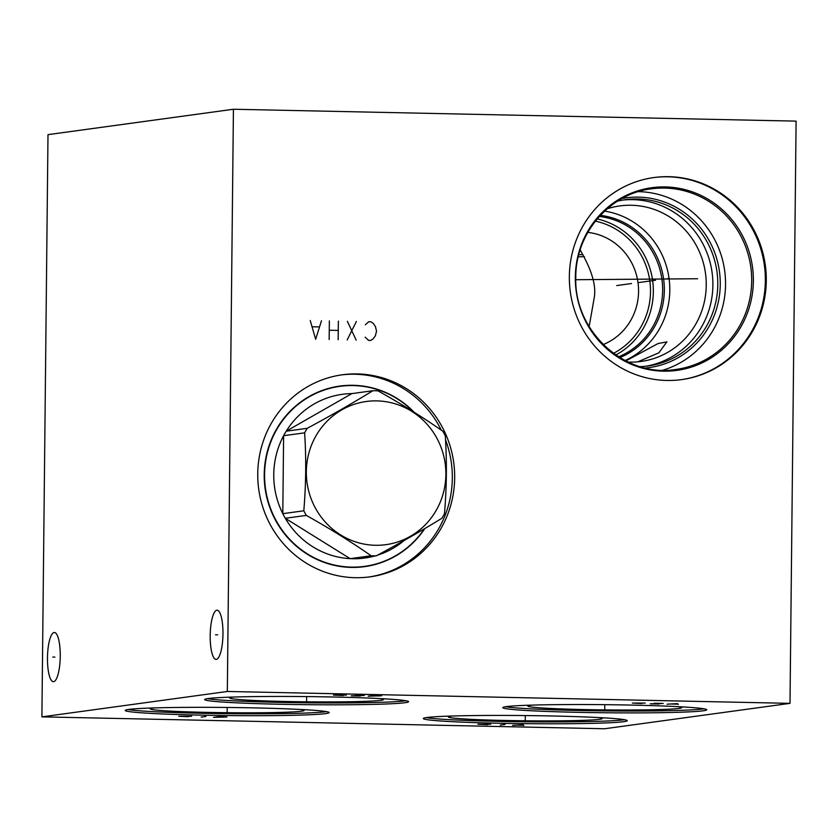 <?xml version="1.0" encoding="UTF-8"?>
<svg xmlns="http://www.w3.org/2000/svg" width="838" height="838" viewBox="0 0 838 838"><rect width="100%" height="100%" fill="white"/><g stroke="black" fill="none" stroke-linecap="round" stroke-linejoin="round"><path stroke-width="1.26" d="M233.425 109.244L47.996 134.646L41.9 716.867L604.575 728.756L790.004 703.354L796.1 121.133L233.425 109.244L227.328 691.465L790.004 703.354M41.9 716.867L227.328 691.465M47.473 657.966A24.595 6.369 91.2 0 1 54.386 632.501A24.595 6.369 91.2 0 1 60.252 656.217A24.595 6.369 91.2 0 1 53.339 681.671A24.595 6.369 91.2 0 1 47.473 657.966M210.191 635.675A24.595 6.369 91.2 0 1 217.105 610.211A24.595 6.369 91.2 0 1 222.971 633.926A24.595 6.369 91.2 0 1 216.068 659.391A24.595 6.369 91.2 0 1 210.191 635.675M200.68 715.139A101.974 4.043 0.6 0 1 125.208 710.435A101.974 4.043 0.6 0 1 253.663 707.88A101.974 4.043 0.6 0 1 329.145 712.572A101.974 4.043 0.6 0 1 200.68 715.139M280.122 704.255A101.974 4.043 0.6 0 1 204.64 699.552A101.974 4.043 0.6 0 1 333.095 696.996A101.974 4.043 0.6 0 1 408.577 701.689A101.974 4.043 0.6 0 1 280.122 704.255M578.272 712.342A101.974 4.043 0.6 0 1 502.79 707.649A101.974 4.043 0.6 0 1 631.255 705.083A101.974 4.043 0.6 0 1 706.727 709.786A101.974 4.043 0.6 0 1 578.272 712.342M498.778 723.236A101.974 4.043 0.6 0 1 423.295 718.533A101.974 4.043 0.6 0 1 551.75 715.977A101.974 4.043 0.6 0 1 627.233 720.67A101.974 4.043 0.6 0 1 498.778 723.236M257.748 473.732A101.974 98.413 -97.8 0 1 342.375 374.775A101.974 98.413 -97.8 0 1 454.678 477.89A101.974 98.413 -97.8 0 1 370.05 576.837A101.974 98.413 -97.8 0 1 257.748 473.732M569.348 276.488A101.974 98.413 -97.8 0 1 653.986 177.541A101.974 98.413 -97.8 0 1 766.288 280.646A101.974 98.413 -97.8 0 1 681.661 379.604A101.974 98.413 -97.8 0 1 569.348 276.488M341.192 374.942A101.974 98.413 -97.8 0 1 441.312 430.166M445.523 439.824A101.974 98.413 -97.8 0 1 452.321 478.215A101.974 98.413 82.2 0 1 368.877 576.994M414.15 412.254A91.133 87.948 -97.8 0 0 339.861 386.067A91.133 87.948 -97.8 0 0 264.221 474.497A91.133 87.948 82.2 0 0 364.593 566.645A91.133 87.948 82.2 0 0 424.835 528.537M337.138 386.475A91.133 87.948 -97.8 0 1 341.59 386.14M361.859 566.98A91.133 87.948 82.2 0 0 366.237 566.111M154.202 707.921A76.918 3.048 0.6 0 0 150.337 708.718A76.918 3.048 0.6 0 0 207.216 712.384A76.918 3.048 -179.4 0 0 304.047 710.331A76.918 3.048 -179.4 0 0 300.203 709.451M127.952 709.535A101.974 4.043 0.6 0 0 200.701 713.274A101.974 4.043 -179.4 0 0 326.411 711.609M638.388 191.651A91.133 87.948 -97.8 0 1 725.551 284.574A91.133 87.948 82.2 0 1 662.848 370.197M622.11 198.47A85.654 82.658 -97.8 0 1 720.261 284.459A85.654 82.658 82.2 0 1 645.333 368.018M617.48 201.183A83.915 80.972 -97.8 0 1 625.368 199.685A83.915 80.972 -97.8 0 1 717.789 284.532A83.915 80.972 82.2 0 1 648.151 365.955A83.915 80.972 82.2 0 1 640.138 366.635M645.689 366.258A83.915 80.972 82.2 0 0 712.887 285.203A83.915 80.972 -97.8 0 0 622.927 200.062M607.162 208.809A78.489 75.745 -97.8 0 1 619.795 205.918A78.489 75.745 -97.8 0 1 706.245 285.287A78.489 75.745 82.2 0 1 641.101 361.45A78.489 75.745 82.2 0 1 628.154 362.068M625.054 360.539A78.489 75.745 82.2 0 0 669.803 290.283A78.489 75.745 -97.8 0 0 604.586 211.113M637.76 361.838L658.846 352.829L666.88 341.873L657.966 343.58L625.818 360.937M597.148 218.938A72.958 70.402 -97.8 0 1 653.347 291.687A72.958 70.402 82.2 0 1 615.783 355.008M613.468 353.364A70.622 68.15 82.2 0 0 650.498 291.729A70.622 68.15 -97.8 0 0 595.357 221.138M587.815 232.388A58.272 56.23 -97.8 0 1 638.566 291.477A58.272 56.23 82.2 0 1 603.182 344.565M589.145 326.611L594.268 297.542C596.216 286.03 592.141 271.323 582.022 253.411L580.2 249.797M578.262 256.837A66.485 2.64 -179.4 0 0 584.358 256.606M578.775 254.731A70.507 2.797 -179.4 0 0 582.944 254.595M531.784 705.125A76.918 3.048 0.6 0 0 527.93 705.921A76.918 3.048 0.6 0 0 584.798 709.587A76.918 3.048 -179.4 0 0 681.64 707.534A76.918 3.048 -179.4 0 0 677.795 706.654M505.544 706.738A101.974 4.043 0.6 0 0 578.293 710.477A101.974 4.043 -179.4 0 0 703.993 708.822M598.29 717.548A76.918 3.048 -179.4 0 1 602.134 718.428A76.918 3.048 -179.4 0 1 505.304 720.481A76.918 3.048 0.6 0 1 448.435 716.815A76.918 3.048 0.6 0 1 452.29 716.019M426.05 717.632A101.974 4.043 0.6 0 0 498.788 721.371A101.974 4.043 -179.4 0 0 624.499 719.706M653.514 177.604A101.974 98.413 -97.8 0 1 765.356 280.782A101.974 98.413 82.2 0 1 681.189 379.666M233.634 697.038A76.918 3.048 0.6 0 0 229.78 697.834A76.918 3.048 0.6 0 0 286.648 701.5A76.918 3.048 -179.4 0 0 383.479 699.447A76.918 3.048 -179.4 0 0 379.645 698.567M207.395 698.651A101.974 4.043 0.6 0 0 280.143 702.391A101.974 4.043 -179.4 0 0 405.843 700.736M357.386 567.326A90.85 87.665 82.2 0 0 359.093 567.106L364.635 566.352A90.85 87.665 82.2 0 0 424.395 528.799M364.635 566.352A90.85 87.665 82.2 0 1 351.363 567.116A90.85 87.665 -97.8 0 1 264.766 481.379A90.85 87.665 -97.8 0 1 339.977 386.339L334.435 387.093A90.85 87.665 82.2 0 0 332.728 387.355M413.364 411.762A90.85 87.665 82.2 0 0 353.259 385.574A90.85 87.665 -97.8 0 0 339.977 386.339M376.231 555.866L355.218 558.747A82.627 79.736 82.2 0 1 352.672 558.736A82.627 79.736 -97.8 0 1 350.127 558.642L371.14 555.762A82.627 79.736 82.2 0 0 373.685 555.856A82.627 79.736 82.2 0 0 376.231 555.866C400.061 543.066 421.954 530.538 441.877 518.272A82.627 79.736 82.2 0 0 444.475 513.757C446.696 487.507 446.968 461.529 445.292 435.802A82.627 79.736 82.2 0 0 442.799 431.193C423.138 417.471 401.517 404.021 377.959 390.833A82.627 79.736 82.2 0 0 375.414 390.738A82.627 79.736 82.2 0 0 372.868 390.728C352.934 402.994 331.052 415.522 307.211 428.323A82.627 79.736 82.2 0 0 304.623 432.837C306.299 458.554 306.027 484.532 303.806 510.792A82.627 79.736 82.2 0 0 306.299 515.401C329.868 528.589 351.478 542.039 371.14 555.762M306.299 515.401L285.297 518.282A82.627 79.736 82.2 0 0 350.127 558.642L285.297 518.282A82.627 79.736 -97.8 0 1 282.794 513.663L303.806 510.792M304.623 432.837L283.611 435.708A82.627 79.736 82.2 0 0 282.794 513.663L283.611 435.708A82.627 79.736 -97.8 0 1 286.208 431.203L307.211 428.323M351.855 393.609A82.627 79.736 82.2 0 0 286.208 431.203L351.855 393.609L372.868 390.728M375.351 545.276A72.257 69.732 82.2 0 0 445.879 474.559A72.257 69.732 82.2 0 0 376.859 400.889A72.257 69.732 82.2 0 0 306.331 471.605A72.257 69.732 82.2 0 0 375.351 545.276M355.218 558.747A82.627 79.736 82.2 0 0 375.162 555.877M377.54 555.165A82.627 79.736 82.2 0 0 404.23 540.447M54.91 657.118L52.804 657.065M217.639 634.827L215.534 634.775M227.182 710.415L227.161 712.593L227.182 710.415M227.192 709.639L227.213 707.461M191.651 716.281L178.787 716.27L188.424 716.72M205.97 716.459L201.12 717.119M218.341 716.72L213.501 717.38L226.941 716.961L218.341 716.72M216.33 716.993L224.207 717.16M306.624 699.531L306.603 701.71L306.624 699.531M306.635 698.766L306.656 696.577M346.356 695.09L333.482 695.079L343.119 695.53M360.319 696.022L351.321 695.833L364.362 695.467L355.354 695.278M373.046 695.53L368.196 696.189L381.646 695.77L373.046 695.53M371.025 695.802L378.902 695.969M604.774 707.628L604.753 709.807L604.774 707.628M604.785 706.853L604.806 704.674M645.229 703.082L632.365 703.061L642.002 703.522M659.202 704.014L650.194 703.826L663.235 703.459L654.227 703.271M678.33 704.423L677.544 703.637L667.079 704.182M670.945 704.004L677.691 704.15M525.269 718.512L525.248 720.69L525.269 718.512M525.279 717.737L525.3 715.558M490.775 724.242L477.901 724.221L487.548 724.681M505.084 724.409L500.244 725.08M523.876 725.572L523.09 724.797L512.615 725.341M516.48 725.163L523.237 725.31M365.211 337.201L368.552 340.385L370.805 340.427L373.067 338.929L375.351 335.87L376.524 331.23L375.445 326.548L373.235 323.395L370.993 321.802L368.741 321.75L365.337 324.788M356.171 340.123L347.361 321.3M356.37 321.488L347.173 339.935M338.164 339.736L338.363 321.111M329.166 339.547L329.355 320.923M338.259 330.423L329.261 330.235M310.228 320.514L315.664 339.264L321.478 320.755M319.163 326.914L312.417 326.768M667.54 278.604L668.106 278.53L667.54 278.604M631.517 283.537L616.716 285.569M655.505 280.259L638.483 282.584M681.608 278.907L682.174 278.824M697.625 278.74L575.811 279.714M651.315 188.843A91.133 87.948 -97.8 0 1 751.686 280.992A91.133 87.948 82.2 0 1 676.046 369.432C624.939 378.168 573.601 331.083 575.8 277.242C575.413 233.509 609.509 193.672 651.315 188.843M600.333 215.356A74.016 71.429 -97.8 0 1 664.325 290.346A74.016 71.429 82.2 0 1 619.816 357.606M618.538 356.81A72.958 70.402 82.2 0 0 662.638 290.419A72.958 70.402 -97.8 0 0 599.306 216.466M575.318 277.169A92.19 88.964 82.2 0 0 663.382 371.161A92.19 88.964 82.2 0 0 753.362 280.929A92.19 88.964 -97.8 0 0 665.309 186.926A92.19 88.964 -97.8 0 0 575.318 277.169"/></g></svg>
